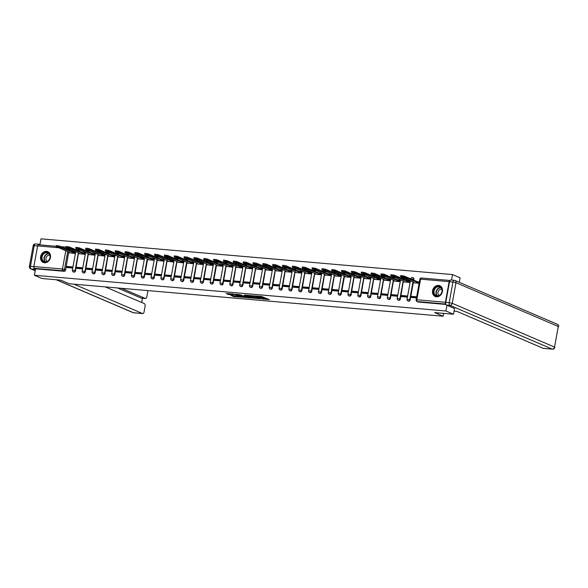 <?xml version="1.0" encoding="UTF-8"?>
<svg xmlns="http://www.w3.org/2000/svg" width="588" height="588" viewBox="0 0 588 588"><rect width="100%" height="100%" fill="white"/><g stroke="black" fill="none" stroke-linecap="round" stroke-linejoin="round"><path stroke-width="0.88" d="M261.733 298.932L269.363 299.623L261.542 296.455L254.722 295.904L259.514 296.866L260.411 297.352L258.264 297.447L263.549 298.586L261.733 298.932M79.079 251.12L79.248 250.187A1.499 1.25 -66.8 0 0 79.277 249.856M88.928 251.973L89.097 251.039A1.499 1.25 -66.8 0 0 89.119 250.716M98.769 252.833L98.938 251.899A1.499 1.25 -66.8 0 0 98.968 251.568M108.611 253.685L108.78 252.752A1.499 1.25 -66.8 0 0 108.809 252.421M118.453 254.538L118.622 253.604A1.499 1.25 -66.8 0 0 118.651 253.274M128.302 255.39L128.471 254.464A1.499 1.25 -66.8 0 0 128.493 254.134M138.143 256.25L138.312 255.317A1.499 1.25 -66.8 0 0 138.342 254.986M147.985 257.103L148.154 256.17A1.499 1.25 -66.8 0 0 148.183 255.839M157.827 257.956L157.996 257.022A1.499 1.25 -66.8 0 0 158.025 256.699M167.676 258.816L167.845 257.882A1.499 1.25 -66.8 0 0 167.867 257.551M177.517 259.668L177.686 258.735A1.499 1.25 -66.8 0 0 177.716 258.404M187.359 260.521L187.528 259.587A1.499 1.25 -66.8 0 0 187.557 259.257M197.201 261.381L197.37 260.447A1.499 1.25 -66.8 0 0 197.399 260.116M207.049 262.233L207.219 261.3A1.499 1.25 -66.8 0 0 207.241 260.969M216.891 263.086L217.06 262.152A1.499 1.25 -66.8 0 0 217.09 261.822M226.733 263.939L226.902 263.012A1.499 1.25 -66.8 0 0 226.931 262.682M236.574 264.798L236.744 263.865A1.499 1.25 -66.8 0 0 236.773 263.534M246.423 265.651L246.593 264.718A1.499 1.25 -66.8 0 0 246.615 264.387M256.265 266.504L256.434 265.57A1.499 1.25 -66.8 0 0 256.464 265.247M266.107 267.364L266.276 266.43A1.499 1.25 -66.8 0 0 266.305 266.099M275.948 268.216L276.117 267.283A1.499 1.25 -66.8 0 0 276.147 266.952M285.797 269.069L285.966 268.135A1.499 1.25 -66.8 0 0 285.988 267.805M295.639 269.921L295.808 268.995A1.499 1.25 -66.8 0 0 295.837 268.665M305.481 270.781L305.65 269.848A1.499 1.25 -66.8 0 0 305.679 269.517M315.322 271.634L315.491 270.7A1.499 1.25 -66.8 0 0 315.521 270.37M325.171 272.487L325.34 271.553A1.499 1.25 -66.8 0 0 325.362 271.23M335.013 273.346L335.182 272.413A1.499 1.25 -66.8 0 0 335.211 272.082M344.855 274.199L345.024 273.266A1.499 1.25 -66.8 0 0 345.053 272.935M354.696 275.052L354.865 274.118A1.499 1.25 -66.8 0 0 354.895 273.788M364.545 275.904L364.714 274.978A1.499 1.25 -66.8 0 0 364.736 274.647M374.387 276.764L374.556 275.831A1.499 1.25 -66.8 0 0 374.585 275.5M384.229 277.617L384.398 276.683A1.499 1.25 -66.8 0 0 384.427 276.353M394.07 278.469L394.239 277.536A1.499 1.25 -66.8 0 0 394.269 277.213M403.919 279.329L404.088 278.396A1.499 1.25 -66.8 0 0 404.11 278.065M413.761 280.182L413.93 279.249A1.499 1.25 -66.8 0 0 413.033 277.698M436.465 296.786A5.836 4.866 -66.8 0 0 442.242 292.287A5.836 4.866 -66.8 0 0 439.795 285.739A5.836 4.866 -66.8 0 0 438.53 285.423A5.836 4.866 -66.8 0 0 432.761 289.928A5.836 4.866 -66.8 0 0 435.201 296.477A5.836 4.866 -66.8 0 0 436.465 296.786M44.497 262.755A5.836 4.866 -66.8 0 0 50.267 258.25A5.836 4.866 -66.8 0 0 47.826 251.701A5.836 4.866 -66.8 0 0 46.562 251.385A5.836 4.866 -66.8 0 0 40.792 255.89A5.836 4.866 -66.8 0 0 43.233 262.439A5.836 4.866 -66.8 0 0 44.497 262.755M231.172 295.47L233.804 296.595L241.462 297.197L233.642 294.029L226.086 293.5L229.357 294.691L232.833 294.933L231.327 294.169L234.921 294.661L239.617 296.764L231.172 295.47M454.531 308.457L453.48 314.242L434.679 312.603L443.154 316.234L69.23 283.769L60.748 280.138L41.946 278.506L34.376 275.265L445.91 311.001L446.961 305.223M453.48 314.242L445.91 311.001M252.068 298.05L260.616 298.792L253.898 295.918L245.247 295.095L252.068 298.05L252.201 297.322L254.641 297.66M250.738 298.065L242.44 297.212L235.619 294.265L240.088 294.72L243.807 296.102L246.232 296.249L244.152 295.036L250.775 297.866M69.435 249.003A1.499 1.25 113.2 0 1 69.406 249.334L69.237 250.267M75.271 253.406L59.204 246.989L56.058 246.556L69.421 252.355L68.612 252.406L65.658 269.951L64.482 269.451A1.499 1.25 113.2 0 1 62.953 270.796L34.369 268.312A1.499 0.801 -85 0 1 33.876 266.533L37.625 245.909A1.499 0.801 -85 0 1 38.514 244.748A1.499 0.801 -85 0 1 38.646 244.777M459.279 282.314L460.103 277.808L452.532 274.574L40.998 238.838L39.903 244.865M34.376 275.265L35.552 268.819L34.369 268.312M449.151 281.645L420.574 279.16A1.499 0.801 -85 0 1 421.464 277.999L450.033 280.476A1.499 0.801 95 0 0 449.151 281.645L445.41 302.261A1.499 0.801 95 0 0 445.829 304.011M451.533 280.05L452.532 274.574M414.114 282.806L419.112 283.328M416.664 296.808L411.651 296.367L414.121 297.425L416.51 297.631M411.651 296.367L411.453 297.462L416.466 297.896M401.81 295.514L401.611 296.609L407.286 297.102L407.484 296.007L401.81 295.514L404.279 296.572L407.337 296.837M404.272 281.953L409.939 282.527L409.873 281.409M391.961 294.661L391.762 295.749L397.444 296.249L397.642 295.154L391.961 294.661L394.438 295.72L397.495 295.984M394.43 281.101L400.09 281.674L400.031 280.557M382.119 293.802L381.921 294.897L387.602 295.389L387.801 294.301L382.119 293.802L384.596 294.86L387.646 295.125M384.589 280.241L390.248 280.821L390.189 279.704M372.277 292.949L372.079 294.044L377.761 294.537L377.959 293.441L372.277 292.949L374.747 294.007L377.805 294.272M374.74 279.388L380.407 279.962L380.34 278.852M362.436 292.096L362.237 293.191L367.912 293.684L368.11 292.589L362.436 292.096L364.905 293.155L367.963 293.419M364.898 278.536L370.565 279.109L370.499 277.992M352.587 291.244L352.388 292.332L358.07 292.824L358.268 291.736L352.587 291.244L355.064 292.302L358.121 292.567M355.056 277.676L360.716 278.256L360.657 277.139M342.745 290.384L342.547 291.479L348.228 291.971L348.427 290.876L342.745 290.384L345.222 291.442L348.272 291.707M345.215 276.823L350.874 277.404L350.815 276.286M332.904 289.531L332.705 290.626L338.387 291.119L338.585 290.024L332.904 289.531L335.373 290.59L338.431 290.854M335.366 275.97L341.033 276.544L340.966 275.427M323.062 288.679L322.863 289.766L328.538 290.259L328.736 289.171L323.062 288.679L325.531 289.737L328.589 290.002M325.524 275.118L331.191 275.691L331.125 274.574M313.213 287.819L313.014 288.914L318.696 289.406L318.894 288.318L313.213 287.819L315.69 288.877L318.747 289.142M315.683 274.258L321.342 274.839L321.283 273.721M303.371 286.966L303.173 288.061L308.854 288.554L309.053 287.459L303.371 286.966L305.848 288.024L308.898 288.289M305.841 273.405L311.5 273.979L311.442 272.869M293.53 286.113L293.331 287.209L299.013 287.701L299.211 286.606L293.53 286.113L295.999 287.172L299.057 287.436M295.992 272.553L301.659 273.126L301.593 272.009M283.688 285.261L283.489 286.349L289.164 286.841L289.362 285.753L283.688 285.261L286.158 286.312L289.215 286.584M286.15 271.693L291.817 272.273L291.751 271.156M273.839 284.401L273.641 285.496L279.322 285.988L279.521 284.893L273.839 284.401L276.316 285.459L279.374 285.724M276.309 270.84L281.968 271.413L281.909 270.304M263.997 283.548L263.799 284.643L269.48 285.136L269.679 284.041L263.997 283.548L266.474 284.607L269.524 284.871M266.467 269.988L272.126 270.561L272.068 269.444M254.156 282.696L253.957 283.784L259.639 284.276L259.837 283.188L254.156 282.696L256.625 283.754L259.683 284.019M256.618 269.135L262.285 269.708L262.219 268.591M244.314 281.836L244.116 282.931L249.79 283.423L249.988 282.328L244.314 281.836L246.784 282.894L249.841 283.159M246.776 268.275L252.443 268.856L252.377 267.738M234.465 280.983L234.267 282.078L239.948 282.571L240.147 281.476L234.465 280.983L236.942 282.042L240 282.306M236.935 267.422L242.594 267.996L242.535 266.886M224.623 280.131L224.425 281.218L230.106 281.718L230.305 280.623L224.623 280.131L227.1 281.189L230.151 281.454M227.093 266.57L232.752 267.143L232.694 266.026M214.782 279.278L214.583 280.366L220.265 280.858L220.463 279.77L214.782 279.278L217.251 280.329L220.309 280.601M217.244 265.71L222.911 266.291L222.845 265.173M204.94 278.418L204.742 279.513L210.416 280.006L210.614 278.91L204.94 278.418L207.41 279.476L210.467 279.741M207.402 264.857L213.069 265.431L213.003 264.321M195.091 277.565L194.893 278.661L200.574 279.153L200.773 278.058L195.091 277.565L197.568 278.624L200.626 278.888M197.561 264.005L203.22 264.578L203.161 263.461M185.249 276.713L185.051 277.801L190.732 278.293L190.931 277.205L185.249 276.713L187.726 277.771L190.777 278.036M187.719 263.152L193.379 263.725L193.32 262.608M175.408 275.853L175.209 276.948L180.891 277.44L181.089 276.345L175.408 275.853L177.877 276.911L180.935 277.176M177.87 262.292L183.537 262.873L183.471 261.756M165.566 275L165.368 276.095L171.042 276.588L171.24 275.493L165.566 275L168.036 276.059L171.093 276.323M168.028 261.44L173.695 262.013L173.629 260.903M155.724 274.148L155.519 275.235L161.2 275.735L161.399 274.64L155.724 274.148L158.194 275.206L161.252 275.471M158.187 260.587L163.846 261.16L163.787 260.043M145.875 273.288L145.677 274.383L151.359 274.875L151.557 273.788L145.875 273.288L148.352 274.346L151.403 274.618M148.345 259.727L154.005 260.308L153.946 259.19M136.034 272.435L135.835 273.53L141.517 274.023L141.715 272.928L136.034 272.435L138.503 273.494L141.561 273.758M138.496 258.874L144.163 259.448L144.097 258.338M126.192 271.582L125.994 272.678L131.668 273.17L131.866 272.075L126.192 271.582L128.662 272.641L131.719 272.906M128.654 258.022L134.321 258.595L134.255 257.478M116.351 270.73L116.145 271.818L121.826 272.31L122.025 271.222L116.351 270.73L118.82 271.788L121.878 272.053M118.813 257.162L124.472 257.742L124.413 256.625M106.502 269.87L106.303 270.965L111.985 271.458L112.183 270.362L106.502 269.87L108.978 270.928L112.029 271.193M108.971 256.309L114.631 256.89L114.572 255.773M96.66 269.017L96.461 270.113L102.143 270.605L102.341 269.51L96.66 269.017L99.129 270.076L102.187 270.34M99.122 255.457L104.789 256.03L104.723 254.913M86.818 268.165L86.62 269.253L92.294 269.752L92.492 268.657L86.818 268.165L89.288 269.223L92.345 269.488M89.28 254.604L94.947 255.177L94.881 254.06M76.977 267.305L76.778 268.4L82.452 268.892L82.651 267.805L76.977 267.305L79.446 268.363L82.504 268.628M79.439 253.744L85.098 254.325L85.04 253.207M67.128 266.452L66.929 267.547L72.611 268.04L72.809 266.945L67.128 266.452L69.605 267.511L72.655 267.775M69.597 252.891L75.257 253.465L75.198 252.355M85.113 254.259L69.046 247.849L65.9 247.416L79.262 253.207L78.461 253.259L75.507 270.803L75.088 270.627A1.499 1.25 113.2 0 1 73.235 271.891L73.654 272.075A1.499 1.25 -66.8 0 0 75.507 270.803M94.955 255.111L78.888 248.702L75.742 248.268L89.111 254.067L88.303 254.112L85.348 271.663L84.929 271.48A1.499 1.25 113.2 0 1 83.077 272.751L83.496 272.928A1.499 1.25 -66.8 0 0 85.348 271.663M104.796 255.971L88.737 249.555L85.591 249.121L98.953 254.92L98.145 254.971L95.19 272.516L94.771 272.34A1.499 1.25 113.2 0 1 92.919 273.604L93.338 273.78A1.499 1.25 -66.8 0 0 95.19 272.516M114.645 256.824L98.578 250.414L95.432 249.974L108.795 255.773L107.986 255.824L105.032 273.369L104.613 273.192A1.499 1.25 113.2 0 1 102.768 274.456L103.187 274.64A1.499 1.25 -66.8 0 0 105.032 273.369M124.487 257.676L108.42 251.267L105.274 250.833L118.636 256.625L117.835 256.677L114.881 274.228L114.462 274.045A1.499 1.25 113.2 0 1 112.609 275.316L113.028 275.493A1.499 1.25 -66.8 0 0 114.881 274.228M134.329 258.536L118.261 252.12L115.116 251.686L128.485 257.485L127.677 257.529L124.722 275.081L124.303 274.905A1.499 1.25 113.2 0 1 122.451 276.169L122.87 276.345A1.499 1.25 -66.8 0 0 124.722 275.081M144.17 259.389L128.103 252.972L124.965 252.539L138.327 258.338L137.518 258.389L134.564 275.934L134.145 275.757A1.499 1.25 113.2 0 1 132.293 277.022L132.712 277.205A1.499 1.25 -66.8 0 0 134.564 275.934M147.566 259.396L144.405 276.794L143.987 276.61A1.499 1.25 113.2 0 1 142.142 277.881L142.561 278.058A1.499 1.25 -66.8 0 0 144.405 276.794M163.861 261.094L147.794 254.685L144.648 254.251L158.01 260.05L157.202 260.094L154.254 277.646L153.835 277.462A1.499 1.25 113.2 0 1 151.983 278.734L152.402 278.91A1.499 1.25 -66.8 0 0 154.254 277.646M173.703 261.954L157.635 255.537L154.49 255.104L167.859 260.903L167.051 260.954L164.096 278.499L163.677 278.322A1.499 1.25 113.2 0 1 161.825 279.587L162.244 279.763A1.499 1.25 -66.8 0 0 164.096 278.499M183.544 262.807L167.477 256.397L164.339 255.964L177.701 261.756L176.892 261.807L173.938 279.351L173.519 279.175A1.499 1.25 113.2 0 1 171.667 280.439L172.086 280.623A1.499 1.25 -66.8 0 0 173.938 279.351M186.94 262.814L183.779 280.211L183.36 280.028A1.499 1.25 113.2 0 1 181.516 281.299L181.935 281.476A1.499 1.25 -66.8 0 0 183.779 280.211M203.235 264.519L187.168 258.103L184.022 257.669L197.384 263.468L196.576 263.52L193.628 281.064L193.209 280.888A1.499 1.25 113.2 0 1 191.357 282.152L191.776 282.328A1.499 1.25 -66.8 0 0 193.628 281.064M213.076 265.372L197.009 258.955L193.864 258.522L207.233 264.321L206.425 264.372L203.47 281.917L203.051 281.74A1.499 1.25 113.2 0 1 201.199 283.004L201.618 283.188A1.499 1.25 -66.8 0 0 203.47 281.917M216.472 265.379L213.312 282.777L212.893 282.593A1.499 1.25 113.2 0 1 211.041 283.864L211.459 284.041A1.499 1.25 -66.8 0 0 213.312 282.777M232.767 267.077L216.7 260.668L213.554 260.234L226.917 266.033L226.108 266.077L223.153 283.629L222.734 283.445A1.499 1.25 113.2 0 1 220.89 284.717L221.309 284.893A1.499 1.25 -66.8 0 0 223.153 283.629M242.609 267.937L226.542 261.52L223.396 261.087L236.758 266.886L235.95 266.937L233.002 284.482L232.583 284.305A1.499 1.25 113.2 0 1 230.731 285.57L231.15 285.746A1.499 1.25 -66.8 0 0 233.002 284.482M252.45 268.789L236.383 262.38L233.238 261.947L246.607 267.738L245.799 267.79L242.844 285.334L242.425 285.158A1.499 1.25 113.2 0 1 240.573 286.422L240.992 286.606A1.499 1.25 -66.8 0 0 242.844 285.334M262.292 269.642L246.225 263.233L243.087 262.799L256.449 268.598L255.64 268.642L252.686 286.194L252.267 286.011A1.499 1.25 113.2 0 1 250.414 287.282L250.833 287.459A1.499 1.25 -66.8 0 0 252.686 286.194M272.141 270.502L256.074 264.086L252.928 263.652L266.291 269.451L265.482 269.502L262.527 287.047L262.108 286.87A1.499 1.25 113.2 0 1 260.264 288.135L260.682 288.311A1.499 1.25 -66.8 0 0 262.527 287.047M281.983 271.355L265.916 264.938L262.77 264.504L276.132 270.304L275.324 270.355L272.376 287.899L271.957 287.723A1.499 1.25 113.2 0 1 270.105 288.987L270.524 289.171A1.499 1.25 -66.8 0 0 272.376 287.899M291.824 272.207L275.757 265.798L272.611 265.364L285.981 271.156L285.173 271.208L282.218 288.759L281.799 288.576A1.499 1.25 113.2 0 1 279.947 289.847L280.366 290.024A1.499 1.25 -66.8 0 0 282.218 288.759M301.666 273.067L285.599 266.651L282.461 266.217L295.823 272.016L295.014 272.06L292.06 289.612L291.641 289.436A1.499 1.25 113.2 0 1 289.788 290.7L290.207 290.876A1.499 1.25 -66.8 0 0 292.06 289.612M311.515 273.92L295.448 267.503L292.302 267.07L305.664 272.869L304.856 272.92L301.901 290.465L301.482 290.288A1.499 1.25 113.2 0 1 299.637 291.552L300.056 291.736A1.499 1.25 -66.8 0 0 301.901 290.465M321.357 274.772L305.29 268.363L302.144 267.93L315.506 273.721L314.698 273.773L311.75 291.317L311.331 291.141A1.499 1.25 113.2 0 1 309.479 292.405L309.898 292.589A1.499 1.25 -66.8 0 0 311.75 291.317M331.198 275.625L315.131 269.216L311.985 268.782L325.348 274.581L324.547 274.625L321.592 292.177L321.173 291.993A1.499 1.25 113.2 0 1 319.321 293.265L319.74 293.441A1.499 1.25 -66.8 0 0 321.592 292.177M341.04 276.485L324.973 270.068L321.834 269.635L335.197 275.434L334.388 275.485L331.434 293.03L331.015 292.853A1.499 1.25 113.2 0 1 329.162 294.118L329.581 294.294A1.499 1.25 -66.8 0 0 331.434 293.03M344.436 276.492L341.275 293.882L340.856 293.706A1.499 1.25 113.2 0 1 339.011 294.97L339.423 295.154A1.499 1.25 -66.8 0 0 341.275 293.882M360.731 278.19L344.664 271.781L341.518 271.347L354.88 277.139L354.072 277.191L351.124 294.742L350.705 294.559A1.499 1.25 113.2 0 1 348.853 295.83L349.272 296.007A1.499 1.25 -66.8 0 0 351.124 294.742M370.572 279.05L354.505 272.634L351.359 272.2L364.722 277.999L363.921 278.043L360.966 295.595L360.547 295.419A1.499 1.25 113.2 0 1 358.695 296.683L359.114 296.859A1.499 1.25 -66.8 0 0 360.966 295.595M380.414 279.903L364.347 273.486L361.208 273.053L374.571 278.852L373.762 278.903L370.808 296.448L370.389 296.271A1.499 1.25 113.2 0 1 368.536 297.535L368.955 297.719A1.499 1.25 -66.8 0 0 370.808 296.448M390.263 280.755L374.196 274.346L371.05 273.912L384.412 279.704L383.604 279.756L380.649 297.3L380.23 297.124A1.499 1.25 113.2 0 1 378.385 298.388L378.797 298.572A1.499 1.25 -66.8 0 0 380.649 297.3M400.105 281.608L384.037 275.199L380.892 274.765L394.254 280.564L393.445 280.608L390.498 298.16L390.079 297.976A1.499 1.25 113.2 0 1 388.227 299.248L388.646 299.424A1.499 1.25 -66.8 0 0 390.498 298.16M409.946 282.468L393.879 276.051L390.733 275.618L404.096 281.417L403.295 281.468L400.34 299.013L399.921 298.836A1.499 1.25 113.2 0 1 398.069 300.101L398.488 300.277A1.499 1.25 -66.8 0 0 400.34 299.013M413.342 282.475L410.181 299.865L409.762 299.689A1.499 1.25 113.2 0 1 407.91 300.953L408.329 301.137A1.499 1.25 -66.8 0 0 410.181 299.865M443.154 316.234L443.675 313.389M35.552 268.819L64.136 271.303A1.499 1.25 -66.8 0 0 65.658 269.951M445.991 304.459L418.502 302.07A1.499 1.25 113.2 0 1 418.171 301.989L416.995 301.482A1.499 1.25 113.2 0 0 417.318 301.563L445.836 304.04M263.88 298.836L264.012 298.109L263.681 297.859L263.549 298.586M260.469 296.999L263.681 297.859M260.411 297.352L260.212 296.374L260.072 297.102M263.946 298.469L267.459 298.777M247.283 295.22L252.201 297.322M259.168 298.616L253.443 296.021L250.731 295.882L255.096 297.859L259.168 298.616M245.012 296.822L243.564 296.697L243.432 297.432M237.648 294.382L243.564 296.697M245.637 297.094L249.231 297.594L246.401 296.506L243.976 296.352L245.637 297.094M228.019 293.544L231.334 294.125M232.855 295.61L235.376 295.992M419.163 283.048L403.721 276.911L400.575 276.47L413.945 282.269L413.136 282.321L414.364 282.916M400.575 276.47L400.751 275.529L403.897 275.963L417.017 281.579L419.134 282.019L418.965 282.968M417.017 281.579L416.848 282.519M403.5 281.623L404.522 282.056M390.733 275.618L390.91 274.669L394.056 275.103L409.292 281.167L409.116 282.108M410.123 281.52L409.292 281.167M407.175 280.719L406.999 281.667M393.659 280.77L394.673 281.204M380.892 274.765L381.061 273.817L384.207 274.251L397.334 279.866L399.45 280.307L399.274 281.255M400.274 280.667L399.45 280.307M397.334 279.866L397.157 280.814M454.046 311.14L456.891 311.383L543.224 348.331L552.25 349.11L449.938 305.334L446.527 305.04L454.517 308.516M449.533 281.74L445.785 302.364L449.195 302.658L452.944 282.042L449.533 281.74A2.249 1.198 -85 0 1 450.871 279.998L454.274 280.292A2.249 1.198 95 0 0 452.944 282.042L455.972 282.696L452.231 303.312L554.535 347.089L558.284 326.472L455.972 282.696A2.249 1.874 -66.8 0 0 454.965 280.461A2.249 1.874 -66.8 0 0 454.48 280.344A2.249 1.198 95 0 0 454.274 280.292A2.249 2.249 0 0 1 454.965 280.461L557.277 324.245A2.249 1.874 -66.8 0 1 558.284 326.472L554.535 347.089A2.249 1.874 -66.8 0 1 552.25 349.11A2.249 1.198 95 0 0 552.448 349.162L543.43 348.383A2.249 1.198 -85 0 1 543.224 348.331M446.527 305.04A2.249 1.198 -85 0 1 445.785 302.364M105.237 286.893L144.347 303.629A2.249 1.198 95 0 1 145.089 306.304L144.082 311.838A2.249 1.198 95 0 1 142.744 313.588L133.726 312.801A2.249 1.198 -85 0 1 133.52 312.75L142.546 313.536A2.249 1.198 95 0 0 142.744 313.588M73.926 284.173L142.546 313.536M141.657 298.138A2.249 1.198 -85 0 1 141.451 298.153A2.249 1.198 -85 0 1 141.245 298.101L145.287 298.454A2.249 1.198 95 0 0 145.486 298.506A2.249 1.198 95 0 0 146.824 296.756L147.831 291.222A2.249 1.198 95 0 0 147.897 290.597M141.679 302.489L142.45 298.241M145.287 298.454L121.584 288.311M33.832 266.886A2.249 1.198 95 0 0 34.618 269.267L35.405 269.605M37.786 245.372A2.249 1.198 95 0 1 38.955 244.226A2.249 1.198 95 0 1 39.161 244.277L39.947 244.615M141.245 298.101L117.541 287.958M442.066 291.604A5.049 4.212 113.2 0 1 436.913 296.154A5.049 4.212 113.2 0 1 433.547 290.869A5.049 4.212 113.2 0 1 438.699 286.319A5.049 4.212 113.2 0 1 442.066 291.604M434.054 290.972A4.682 3.895 -66.8 0 0 436.156 295.617A4.682 3.895 -66.8 0 0 441.941 291.663A4.682 3.895 -66.8 0 0 439.839 287.017A4.682 3.895 -66.8 0 0 434.054 290.972M441.831 289.355A3.33 2.778 -66.8 0 0 437.964 292.265A3.33 2.778 -66.8 0 0 439.221 295.448M440.353 286.025A5.799 4.836 -66.8 0 0 440.089 285.9A5.799 4.836 -66.8 0 0 432.915 290.81A5.799 4.836 -66.8 0 0 435.524 296.572A5.799 4.836 -66.8 0 0 435.796 296.675M50.09 257.573A5.049 4.212 113.2 0 1 44.938 262.116A5.049 4.212 113.2 0 1 41.572 256.831A5.049 4.212 113.2 0 1 46.724 252.281A5.049 4.212 113.2 0 1 50.09 257.573M42.079 256.941A4.682 3.895 -66.8 0 0 44.181 261.587A4.682 3.895 -66.8 0 0 49.965 257.625A4.682 3.895 -66.8 0 0 47.863 252.98A4.682 3.895 -66.8 0 0 42.079 256.941M49.855 255.317A3.33 2.778 -66.8 0 0 45.989 258.228A3.33 2.778 -66.8 0 0 47.246 261.41M48.378 251.995A5.799 4.836 -66.8 0 0 48.113 251.87A5.799 4.836 -66.8 0 0 40.94 256.772A5.799 4.836 -66.8 0 0 43.549 262.535A5.799 4.836 -66.8 0 0 43.821 262.638M383.817 279.917L384.831 280.351M371.05 273.912L371.219 272.964L374.365 273.398L387.485 279.013L389.601 279.454L389.432 280.402M390.432 279.807L389.601 279.454M387.485 279.013L387.316 279.962M373.975 279.057L374.99 279.491M361.208 273.053L361.377 272.104L364.523 272.538L379.76 278.602L379.591 279.55M380.59 278.955L379.76 278.602M377.643 278.153L377.474 279.102M364.126 278.205L365.148 278.639M351.359 272.2L351.536 271.252L354.682 271.685L367.801 277.301L369.918 277.742L369.742 278.69M370.749 278.102L369.918 277.742M367.801 277.301L367.625 278.249M354.285 277.352L355.299 277.786M341.518 271.347L341.687 270.399L344.833 270.833L357.96 276.448L360.076 276.889L359.9 277.837M360.9 277.242L360.076 276.889M357.96 276.448L357.783 277.396M350.889 277.338L334.822 270.921L331.676 270.487L345.038 276.286L344.23 276.338L345.457 276.933M331.676 270.487L331.845 269.547L334.991 269.98L348.111 275.596L350.228 276.037L350.058 276.985M351.058 276.389L350.228 276.037M348.111 275.596L347.942 276.536M334.601 275.64L335.616 276.073M321.834 269.635L322.004 268.687L325.149 269.12L340.386 275.184L340.217 276.125M341.216 275.537L340.386 275.184M338.269 274.736L338.1 275.684M324.752 274.787L325.774 275.221M311.985 268.782L312.162 267.834L315.308 268.268L328.427 273.883L330.544 274.324L330.368 275.272M331.375 274.684L330.544 274.324M328.427 273.883L328.251 274.831M314.911 273.935L315.925 274.368M302.144 267.93L302.313 266.981L305.459 267.415L318.586 273.03L320.703 273.471L320.526 274.42M321.526 273.824L320.703 273.471M318.586 273.03L318.409 273.979M305.069 273.075L306.083 273.508M292.302 267.07L292.471 266.121L295.617 266.555L310.854 272.619L310.685 273.567M311.684 272.972L310.854 272.619M308.737 272.171L308.568 273.119M295.227 272.222L296.242 272.656M282.461 266.217L282.63 265.269L285.775 265.702L298.895 271.318L301.012 271.759L300.843 272.707M301.842 272.119L301.012 271.759M298.895 271.318L298.726 272.266M285.378 271.369L286.4 271.803M272.611 265.364L272.788 264.416L275.934 264.85L289.053 270.465L291.17 270.906L290.994 271.854M292.001 271.259L291.17 270.906M289.053 270.465L288.877 271.413M275.537 270.509L276.551 270.943M262.77 264.504L262.939 263.564L266.085 263.997L279.212 269.613L281.329 270.054L281.152 271.002M282.152 270.406L281.329 270.054M279.212 269.613L279.035 270.553M265.695 269.657L266.709 270.09M252.928 263.652L253.097 262.704L256.243 263.137L271.48 269.201L271.311 270.142M272.31 269.554L271.48 269.201M269.363 268.753L269.194 269.701M255.854 268.804L256.868 269.238M243.087 262.799L243.256 261.851L246.401 262.285L259.521 267.9L261.638 268.341L261.469 269.289M262.469 268.694L261.638 268.341M259.521 267.9L259.352 268.848M246.004 267.944L247.026 268.385M233.238 261.947L233.414 260.999L236.56 261.432L249.679 267.048L251.796 267.489L251.62 268.437M252.627 267.841L251.796 267.489M249.679 267.048L249.503 267.996M236.163 267.092L237.177 267.525M223.396 261.087L223.565 260.139L226.711 260.572L241.955 266.636L241.778 267.584M242.778 266.989L241.955 266.636M239.838 266.188L239.661 267.136M226.321 266.239L227.335 266.673M213.554 260.234L213.723 259.286L216.869 259.72L229.989 265.335L232.106 265.776L231.937 266.724M232.936 266.136L232.106 265.776M229.989 265.335L229.82 266.283M222.918 266.224L206.851 259.815L203.713 259.381L217.075 265.173L216.266 265.225L217.494 265.82M203.713 259.381L203.882 258.433L207.027 258.867L220.147 264.482L222.264 264.923L222.095 265.872M223.095 265.276L222.264 264.923M220.147 264.482L219.978 265.431M206.631 264.526L207.652 264.96M193.864 258.522L194.04 257.581L197.186 258.014L212.422 264.071L212.246 265.019M213.253 264.424L212.422 264.071M210.306 263.622L210.129 264.571M196.789 263.674L197.803 264.108M184.022 257.669L184.191 256.721L187.337 257.154L202.581 263.218L202.404 264.159M203.404 263.571L202.581 263.218M200.464 262.77L200.287 263.718M193.393 263.659L177.326 257.25L174.18 256.816L187.543 262.608L186.734 262.66L187.962 263.255M174.18 256.816L174.349 255.868L177.495 256.302L190.615 261.917L192.732 262.358L192.563 263.306M193.562 262.711L192.732 262.358M190.615 261.917L190.446 262.865M177.106 261.961L178.12 262.402M164.339 255.964L164.508 255.016L167.653 255.449L180.773 261.065L182.89 261.506L182.721 262.454M183.721 261.858L182.89 261.506M180.773 261.065L180.604 262.005M167.257 261.109L168.278 261.542M154.49 255.104L154.666 254.156L157.812 254.589L173.048 260.653L172.879 261.601M173.879 261.006L173.048 260.653M170.932 260.205L170.755 261.153M157.415 260.256L158.429 260.69M144.648 254.251L144.817 253.303L147.963 253.737L161.09 259.352L163.207 259.793L163.03 260.741M164.03 260.153L163.207 259.793M161.09 259.352L160.914 260.3M154.019 260.241L137.952 253.832L134.806 253.399L148.169 259.19L147.36 259.242L148.588 259.837M134.806 253.399L134.975 252.45L138.121 252.884L151.241 258.5L153.358 258.94L153.189 259.889M154.188 259.293L153.358 258.94M151.241 258.5L151.072 259.448M137.732 258.544L138.746 258.977M124.965 252.539L125.134 251.598L128.28 252.031L143.516 258.088L143.347 259.036M144.347 258.441L143.516 258.088M141.399 257.64L141.23 258.588M127.883 257.691L128.904 258.125M115.116 251.686L115.292 250.738L118.438 251.172L131.558 256.787L133.674 257.228L133.505 258.176M134.505 257.588L133.674 257.228M131.558 256.787L131.381 257.735M118.041 256.838L119.055 257.272M105.274 250.833L105.443 249.885L108.589 250.319L121.716 255.934L123.833 256.375L123.656 257.324M124.656 256.728L123.833 256.375M121.716 255.934L121.54 256.882M108.199 255.978L109.214 256.419M95.432 249.974L95.601 249.033L98.747 249.466L111.867 255.082L113.984 255.523L113.815 256.471M114.814 255.876L113.984 255.523M111.867 255.082L111.698 256.023M98.358 255.126L99.372 255.559M85.591 249.121L85.76 248.173L88.906 248.606L104.142 254.67L103.973 255.611M104.973 255.023L104.142 254.67M102.025 254.222L101.856 255.17M88.509 254.273L89.53 254.707M75.742 248.268L75.918 247.32L79.064 247.754L92.184 253.369L94.3 253.81L94.131 254.758M95.131 254.17L94.3 253.81M92.184 253.369L92.007 254.317M78.667 253.421L79.681 253.854M65.9 247.416L66.077 246.468L69.215 246.901L82.342 252.517L84.459 252.958L84.282 253.906M85.282 253.31L84.459 252.958M82.342 252.517L82.166 253.465M68.825 252.561L69.84 252.994M56.058 246.556L56.227 245.608L59.373 246.041L74.61 252.105L74.441 253.053M75.44 252.458L74.61 252.105M72.493 251.657L72.324 252.605M78.858 249.679A1.499 1.25 113.2 0 1 78.836 250.01L78.66 250.944M79.248 250.187L76.065 249.826M88.7 250.532A1.499 1.25 113.2 0 1 88.678 250.863L88.509 251.796M89.097 251.039L85.907 250.686M98.549 251.392A1.499 1.25 113.2 0 1 98.519 251.715L98.35 252.649M98.938 251.899L95.748 251.539M108.39 252.245A1.499 1.25 113.2 0 1 108.361 252.575L108.192 253.509M108.78 252.752L105.59 252.392M118.232 253.097A1.499 1.25 113.2 0 1 118.21 253.428L118.034 254.361M118.622 253.604L115.439 253.244M128.074 253.95A1.499 1.25 113.2 0 1 128.052 254.281L127.883 255.214M128.471 254.464L125.281 254.104M137.923 254.81A1.499 1.25 113.2 0 1 137.893 255.141L137.724 256.067M138.312 255.317L135.122 254.957M147.764 255.662A1.499 1.25 113.2 0 1 147.735 255.993L147.566 256.927M148.154 256.17L144.964 255.809M157.606 256.515A1.499 1.25 113.2 0 1 157.584 256.846L157.408 257.779M157.996 257.022L154.813 256.669M167.448 257.375A1.499 1.25 113.2 0 1 167.426 257.698L167.257 258.632M167.845 257.882L164.655 257.522M177.297 258.228A1.499 1.25 113.2 0 1 177.267 258.558L177.098 259.492M177.686 258.735L174.496 258.375M187.138 259.08A1.499 1.25 113.2 0 1 187.109 259.411L186.94 260.344M187.528 259.587L184.338 259.227M196.98 259.933A1.499 1.25 113.2 0 1 196.958 260.264L196.782 261.197M197.37 260.447L194.187 260.087M206.822 260.793A1.499 1.25 113.2 0 1 206.8 261.123L206.631 262.05M207.219 261.3L204.029 260.94M216.671 261.645A1.499 1.25 113.2 0 1 216.641 261.976L216.472 262.909M217.06 262.152L213.87 261.792M226.512 262.498A1.499 1.25 113.2 0 1 226.483 262.829L226.314 263.762M226.902 263.012L223.712 262.652M236.354 263.358A1.499 1.25 113.2 0 1 236.332 263.681L236.156 264.615M236.744 263.865L233.561 263.505M246.196 264.21A1.499 1.25 113.2 0 1 246.174 264.541L246.004 265.475M246.593 264.718L243.403 264.357M256.045 265.063A1.499 1.25 113.2 0 1 256.015 265.394L255.846 266.327M256.434 265.57L253.244 265.21M265.886 265.916A1.499 1.25 113.2 0 1 265.857 266.246L265.688 267.18M266.276 266.43L263.086 266.07M275.728 266.776A1.499 1.25 113.2 0 1 275.699 267.106L275.529 268.032M276.117 267.283L272.935 266.923M285.57 267.628A1.499 1.25 113.2 0 1 285.548 267.959L285.378 268.892M285.966 268.135L282.777 267.775M295.419 268.481A1.499 1.25 113.2 0 1 295.389 268.812L295.22 269.745M295.808 268.995L292.618 268.635M305.26 269.341A1.499 1.25 113.2 0 1 305.231 269.664L305.062 270.598M305.65 269.848L302.46 269.488M315.102 270.193A1.499 1.25 113.2 0 1 315.072 270.524L314.903 271.458M315.491 270.7L312.309 270.34M324.944 271.046A1.499 1.25 113.2 0 1 324.921 271.377L324.752 272.31M325.34 271.553L322.151 271.193M334.793 271.899A1.499 1.25 113.2 0 1 334.763 272.229L334.594 273.163M335.182 272.413L331.992 272.053M344.634 272.759A1.499 1.25 113.2 0 1 344.605 273.089L344.436 274.023M345.024 273.266L341.834 272.906M354.476 273.611A1.499 1.25 113.2 0 1 354.446 273.942L354.277 274.875M354.865 274.118L351.675 273.758M364.317 274.464A1.499 1.25 113.2 0 1 364.295 274.794L364.126 275.728M364.714 274.978L361.524 274.618M374.166 275.324A1.499 1.25 113.2 0 1 374.137 275.654L373.968 276.581M374.556 275.831L371.366 275.471M384.008 276.176A1.499 1.25 113.2 0 1 383.979 276.507L383.81 277.44M384.398 276.683L381.208 276.323M393.85 277.029A1.499 1.25 113.2 0 1 393.82 277.36L393.651 278.293M394.239 277.536L391.049 277.183M403.691 277.889A1.499 1.25 113.2 0 1 403.669 278.212L403.5 279.146M404.088 278.396L400.898 278.036M412.511 277.507A1.499 1.25 113.2 0 1 413.511 279.072L413.342 280.006M413.93 279.249L410.74 278.888M69.406 249.334L68.23 248.827L68.061 249.76M67.723 251.627L64.482 269.451L62.46 269.01L65.768 250.789M66.106 248.93L66.209 248.393L64.518 248.246M58.624 247.732L37.625 245.909M33.876 266.533L62.46 269.01A1.499 0.801 95 0 0 62.953 270.796L64.136 271.303M421.596 278.036A1.499 0.801 -85 0 0 421.464 277.999A1.499 1.499 0 0 0 419.861 279.219L420.574 279.16L416.826 299.784L445.41 302.261M78.322 252.811L75.088 270.627L72.353 270.252A1.499 1.499 0 0 0 73.235 271.891M88.171 253.663L84.929 271.48L82.195 271.105A1.499 1.499 0 0 0 83.077 272.751M98.012 254.516L94.771 272.34L92.037 271.957A1.499 1.499 0 0 0 92.919 273.604M107.854 255.368L104.613 273.192L101.878 272.817A1.499 1.499 0 0 0 102.768 274.456M117.696 256.228L114.462 274.045L111.727 273.67A1.499 1.499 0 0 0 112.609 275.316M127.545 257.081L124.303 274.905L121.569 274.522A1.499 1.499 0 0 0 122.451 276.169M137.386 257.934L134.145 275.757L131.411 275.382A1.499 1.499 0 0 0 132.293 277.022M147.228 258.793L143.987 276.61L141.252 276.235A1.499 1.499 0 0 0 142.142 277.881M157.069 259.646L153.835 277.462L151.101 277.088A1.499 1.499 0 0 0 151.983 278.734M166.918 260.499L163.677 278.322L160.943 277.94A1.499 1.499 0 0 0 161.825 279.587M176.76 261.351L173.519 279.175L170.785 278.8A1.499 1.499 0 0 0 171.667 280.439M186.602 262.211L183.36 280.028L180.626 279.653A1.499 1.499 0 0 0 181.516 281.299M196.443 263.064L193.209 280.888L190.475 280.505A1.499 1.499 0 0 0 191.357 282.152M206.292 263.916L203.051 281.74L200.317 281.365A1.499 1.499 0 0 0 201.199 283.004M216.134 264.776L212.893 282.593L210.159 282.218A1.499 1.499 0 0 0 211.041 283.864M225.976 265.629L222.734 283.445L220 283.071A1.499 1.499 0 0 0 220.89 284.717M235.817 266.482L232.583 284.305L229.849 283.923A1.499 1.499 0 0 0 230.731 285.57M245.666 267.334L242.425 285.158L239.691 284.783A1.499 1.499 0 0 0 240.573 286.422M255.508 268.194L252.267 286.011L249.532 285.636A1.499 1.499 0 0 0 250.414 287.282M265.35 269.047L262.108 286.87L259.374 286.488A1.499 1.499 0 0 0 260.264 288.135M275.191 269.899L271.957 287.723L269.223 287.348A1.499 1.499 0 0 0 270.105 288.987M285.04 270.759L281.799 288.576L279.065 288.201A1.499 1.499 0 0 0 279.947 289.847M294.882 271.612L291.641 289.436L288.906 289.053A1.499 1.499 0 0 0 289.788 290.7M304.724 272.464L301.482 290.288L298.748 289.906A1.499 1.499 0 0 0 299.637 291.552M314.565 273.317L311.331 291.141L308.597 290.766A1.499 1.499 0 0 0 309.479 292.405M324.414 274.177L321.173 291.993L318.439 291.619A1.499 1.499 0 0 0 319.321 293.265M334.256 275.03L331.015 292.853L328.28 292.471A1.499 1.499 0 0 0 329.162 294.118M344.098 275.882L340.856 293.706L338.122 293.331A1.499 1.499 0 0 0 339.011 294.97M353.939 276.742L350.705 294.559L347.971 294.184A1.499 1.499 0 0 0 348.853 295.83M363.788 277.595L360.547 295.419L357.813 295.036A1.499 1.499 0 0 0 358.695 296.683M373.63 278.447L370.389 296.271L367.654 295.896A1.499 1.499 0 0 0 368.536 297.535M383.472 279.307L380.23 297.124L377.496 296.749A1.499 1.499 0 0 0 378.385 298.388M393.313 280.16L390.079 297.976L387.345 297.601A1.499 1.499 0 0 0 388.227 299.248M403.162 281.013L399.921 298.836L397.187 298.454A1.499 1.499 0 0 0 398.069 300.101M413.004 281.865L409.762 299.689L407.028 299.314A1.499 1.499 0 0 0 407.91 300.953M418.502 302.07L417.318 301.563A1.499 0.801 95 0 1 416.826 299.784L416.113 299.843A1.499 1.499 0 0 0 416.995 301.482M68.259 248.496A1.499 1.25 113.2 0 1 68.23 248.827L66.209 248.393A1.499 0.801 -85 0 1 66.437 247.717M263.123 297.624L262.99 298.351M259.624 296.286L259.514 296.866M253.193 297.535L253.06 298.263M242.572 296.484L242.44 297.212M246.49 296.036L246.401 296.506M229.489 293.963L229.357 294.691M228.497 293.75L228.364 294.478M233.936 295.867L233.804 296.595M232.944 295.654L232.811 296.381M417.113 281.586L416.936 282.534M403.897 275.963L403.721 276.911M407.271 280.726L407.094 281.674M394.056 275.103L393.879 276.051M397.422 279.873L397.253 280.821M384.207 274.251L384.037 275.199M449.938 305.334A2.249 1.874 -66.8 0 0 452.231 303.312L449.195 302.658A2.249 1.198 95 0 0 449.938 305.334M37.61 245.975L34.214 245.681L30.466 266.298L33.861 266.592M34.618 269.267L31.215 268.973L35.214 270.686M56.419 279.763L133.52 312.75A2.249 1.874 -66.8 0 1 133.035 312.632A2.249 2.249 0 0 0 133.726 312.801A2.249 1.198 -85 0 0 133.932 312.787M31.215 268.973A2.249 1.198 -85 0 1 30.466 266.298L29.4 266.386A2.249 2.249 0 0 0 30.723 268.856A2.249 1.874 -66.8 0 0 31.215 268.973M34.214 245.681A2.249 1.198 -85 0 1 35.552 243.932A2.249 2.249 0 0 0 33.148 245.769L34.214 245.681M437.215 295.874A4.682 3.895 113.2 0 1 436.031 291.824A4.682 3.895 113.2 0 1 440.757 287.606M440.993 287.841A4.528 3.771 -66.8 0 0 436.347 291.913A4.528 3.771 -66.8 0 0 437.553 295.882M45.247 261.836A4.682 3.895 113.2 0 1 44.063 257.787A4.682 3.895 113.2 0 1 48.782 253.575M49.017 253.81A4.528 3.771 -66.8 0 0 44.379 257.882A4.528 3.771 -66.8 0 0 45.577 261.844M387.58 279.021L387.411 279.969M374.365 273.398L374.196 274.346M377.739 278.168L377.57 279.109M364.523 272.538L364.347 273.486M367.897 277.308L367.721 278.256M354.682 271.685L354.505 272.634M358.048 276.456L357.879 277.404M344.833 270.833L344.664 271.781M348.206 275.603L348.037 276.551M334.991 269.98L334.822 270.921M338.365 274.743L338.196 275.691M325.149 269.12L324.973 270.068M328.523 273.89L328.347 274.839M315.308 268.268L315.131 269.216M318.674 273.038L318.505 273.986M305.459 267.415L305.29 268.363M308.832 272.185L308.663 273.126M295.617 266.555L295.448 267.503M298.991 271.325L298.822 272.273M285.775 265.702L285.599 266.651M289.149 270.473L288.973 271.421M275.934 264.85L275.757 265.798M279.3 269.62L279.131 270.568M266.085 263.997L265.916 264.938M269.458 268.76L269.289 269.708M256.243 263.137L256.074 264.086M259.617 267.907L259.448 268.856M246.401 262.285L246.225 263.233M249.775 267.055L249.599 268.003M236.56 261.432L236.383 262.38M239.926 266.195L239.757 267.143M226.711 260.572L226.542 261.52M230.084 265.342L229.915 266.291M216.869 259.72L216.7 260.668M220.243 264.49L220.074 265.438M207.027 258.867L206.851 259.815M210.401 263.637L210.225 264.578M197.186 258.014L197.009 258.955M200.552 262.777L200.383 263.725M187.337 257.154L187.168 258.103M190.71 261.925L190.541 262.873M177.495 256.302L177.326 257.25M180.869 261.072L180.7 262.02M167.653 255.449L167.477 256.397M171.027 260.212L170.851 261.16M157.812 254.589L157.635 255.537M161.178 259.359L161.009 260.308M147.963 253.737L147.794 254.685M151.337 258.507L151.167 259.455M138.121 252.884L137.952 253.832M141.495 257.654L141.326 258.595M128.28 252.031L128.103 252.972M131.653 256.794L131.477 257.742M118.438 251.172L118.261 252.12M121.812 255.942L121.635 256.89M108.589 250.319L108.42 251.267M111.963 255.089L111.793 256.037M98.747 249.466L98.578 250.414M102.121 254.229L101.952 255.177M88.906 248.606L88.737 249.555M92.279 253.377L92.103 254.325M79.064 247.754L78.888 248.702M82.438 252.524L82.261 253.472M69.215 246.901L69.046 247.849M72.589 251.671L72.42 252.612M59.373 246.041L59.204 246.989M413.254 277.764L412.835 277.587A1.499 1.499 0 0 0 410.777 278.69M407.028 299.314L410.402 280.755M397.187 298.454L400.56 279.903M401.472 276.933A1.499 1.499 0 0 0 400.935 277.837M387.345 297.601L390.711 279.043M391.63 276.081A1.499 1.499 0 0 0 391.086 276.985M377.496 296.749L380.87 278.19M381.788 275.228A1.499 1.499 0 0 0 381.245 276.125M367.654 295.896L371.028 277.338M371.939 274.368A1.499 1.499 0 0 0 371.403 275.272M357.813 295.036L361.186 276.485M362.098 273.516A1.499 1.499 0 0 0 361.561 274.42M347.971 294.184L351.337 275.625M352.256 272.663A1.499 1.499 0 0 0 351.712 273.567M338.122 293.331L341.496 274.772M342.414 271.803A1.499 1.499 0 0 0 341.871 272.707M328.28 292.471L331.654 273.92M332.565 270.95A1.499 1.499 0 0 0 332.029 271.854M318.439 291.619L321.812 273.06M322.724 270.098A1.499 1.499 0 0 0 322.187 271.002M308.597 290.766L311.963 272.207M312.882 269.245A1.499 1.499 0 0 0 312.338 270.142M298.748 289.906L302.122 271.355M303.041 268.385A1.499 1.499 0 0 0 302.497 269.289M288.906 289.053L292.28 270.495M293.191 267.533A1.499 1.499 0 0 0 292.655 268.437M279.065 288.201L282.438 269.642M283.35 266.68A1.499 1.499 0 0 0 282.813 267.584M269.223 287.348L272.589 268.789M273.508 265.82A1.499 1.499 0 0 0 272.964 266.724M259.374 286.488L262.748 267.937M263.667 264.967A1.499 1.499 0 0 0 263.123 265.872M249.532 285.636L252.906 267.077M253.818 264.115A1.499 1.499 0 0 0 253.281 265.019M239.691 284.783L243.064 266.224M243.976 263.262A1.499 1.499 0 0 0 243.439 264.159M229.849 283.923L233.215 265.372M234.134 262.402A1.499 1.499 0 0 0 233.59 263.306M220 283.071L223.374 264.512M224.293 261.55A1.499 1.499 0 0 0 223.749 262.454M210.159 282.218L213.532 263.659M214.444 260.697A1.499 1.499 0 0 0 213.907 261.601M200.317 281.365L203.691 262.807M204.602 259.837A1.499 1.499 0 0 0 204.065 260.741M190.475 280.505L193.842 261.954M194.76 258.985A1.499 1.499 0 0 0 194.216 259.889M180.626 279.653L184 261.094M184.919 258.132A1.499 1.499 0 0 0 184.375 259.036M170.785 278.8L174.158 260.241M175.07 257.272A1.499 1.499 0 0 0 174.533 258.176M160.943 277.94L164.317 259.389M165.228 256.419A1.499 1.499 0 0 0 164.691 257.324M151.101 277.088L154.468 258.529M155.386 255.567A1.499 1.499 0 0 0 154.842 256.471M141.252 276.235L144.626 257.676M145.545 254.714A1.499 1.499 0 0 0 145.001 255.618M131.411 275.382L134.784 256.824M135.696 253.854A1.499 1.499 0 0 0 135.159 254.758M121.569 274.522L124.943 255.971M125.854 253.002A1.499 1.499 0 0 0 125.317 253.906M111.727 273.67L115.094 255.111M116.012 252.149A1.499 1.499 0 0 0 115.468 253.053M101.878 272.817L105.252 254.259M106.171 251.289A1.499 1.499 0 0 0 105.627 252.193M92.037 271.957L95.41 253.406M96.322 250.437A1.499 1.499 0 0 0 95.785 251.341M82.195 271.105L85.569 252.546M86.48 249.584A1.499 1.499 0 0 0 85.944 250.488M72.353 270.252L75.72 251.693M76.638 248.731A1.499 1.499 0 0 0 76.095 249.628M65.952 247.129L60.873 246.688M56.11 246.276L38.514 244.748M419.861 279.219L416.113 299.843M413.202 281.953L413.136 282.321M403.361 281.101L403.295 281.468M393.512 280.241L393.445 280.608M558.6 326.707A2.249 2.249 0 0 0 557.277 324.245M552.448 349.162A2.249 2.249 0 0 0 554.851 347.332M133.035 312.632L56.169 279.741M35.199 270.767L30.723 268.856M38.955 244.226L35.552 243.932M29.4 266.386L33.148 245.769M145.486 298.506L141.451 298.153M383.67 279.388L383.604 279.756M373.828 278.536L373.762 278.903M354.138 276.823L354.072 277.191M344.296 275.97L344.23 276.338M334.454 275.118L334.388 275.485M324.613 274.258L324.547 274.625M314.771 273.405L314.698 273.773M304.922 272.553L304.856 272.92M285.239 270.84L285.173 271.208M275.397 269.988L275.324 270.355M265.548 269.135L265.482 269.502M255.706 268.275L255.64 268.642M245.865 267.422L245.799 267.79M236.023 266.57L235.95 266.937M216.333 264.857L216.266 265.225M206.491 264.005L206.425 264.372M196.649 263.152L196.576 263.52M186.8 262.292L186.734 262.66M176.959 261.44L176.892 261.807M167.117 260.587L167.051 260.954M147.426 258.874L147.36 259.242M137.585 258.022L137.518 258.389M117.901 256.309L117.835 256.677M108.052 255.457L107.986 255.824M98.211 254.604L98.145 254.971M88.369 253.744L88.303 254.112M78.527 252.891L78.461 253.259M68.678 252.039L68.612 252.406"/></g></svg>
